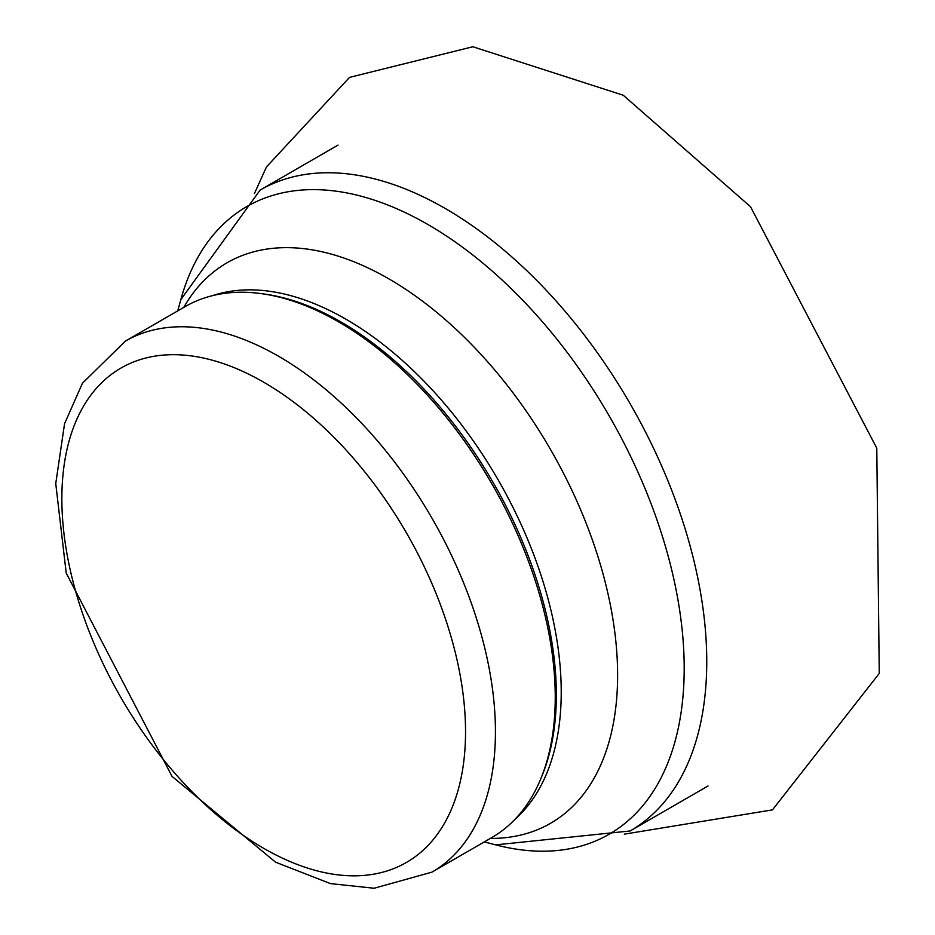 <?xml version="1.0" encoding="UTF-8"?>
<svg xmlns="http://www.w3.org/2000/svg" width="935" height="935" viewBox="0 0 935 935"><rect width="100%" height="100%" fill="white"/><g stroke="black" fill="none" stroke-linecap="round" stroke-linejoin="round"><path stroke-width="1.4" d="M125.36 341.123L185.165 306.598A306.575 177.007 60 0 1 261.099 293.602A306.575 177.007 60 0 1 338.458 321.78A306.575 177.007 60 0 1 540.968 778.352A306.575 177.007 60 0 1 491.74 837.608L431.947 872.145L374.117 888.25L330.522 883.622L275.603 862.199L172.052 776.412L66.21 573.062L55.749 483.559L64.562 423.695L82.432 383.245L125.36 341.123A306.575 177.007 60 0 1 278.653 356.305A306.575 177.007 60 0 1 478.93 626.473A306.575 177.007 60 0 1 431.947 872.145M261.099 293.602L264.231 294.022A304.471 175.78 60 0 1 341.041 322.014A304.471 175.78 60 0 1 542.16 775.431L540.968 778.352M263.705 382.205A285.432 164.794 60 0 1 438.492 832.711A285.432 164.794 60 0 1 88.907 630.88A285.432 164.794 60 0 1 263.705 382.205M212.619 295.624A304.471 175.78 60 0 1 345.927 319.197A304.471 175.78 60 0 1 539.647 571.156A304.471 175.78 60 0 1 514.975 819.329M183.763 307.416A323.58 186.825 60 0 1 388.808 278.829A323.58 186.825 60 0 1 611.595 611.455A323.58 186.825 60 0 1 490.337 838.426M177.732 310.887L180.841 299.574A362.359 209.206 60 0 1 427.973 224.552A362.359 209.206 60 0 1 681.907 627.595A362.359 209.206 60 0 1 495.679 844.866L484.307 841.909M180.841 299.574L260.117 190.085A370.015 213.624 60 0 1 445.118 208.411A370.015 213.624 60 0 1 686.839 534.469A370.015 213.624 60 0 1 630.12 830.97L495.679 844.866M254.437 193.533L266.452 166.944L349.55 77.371L472.841 46.75L623.248 95.241L750.501 206.717L876.785 448.157L879.251 673.445L772.462 809.874L624.299 834.16M630.12 830.97L708.04 785.973M260.117 190.085L338.038 145.1"/></g></svg>

